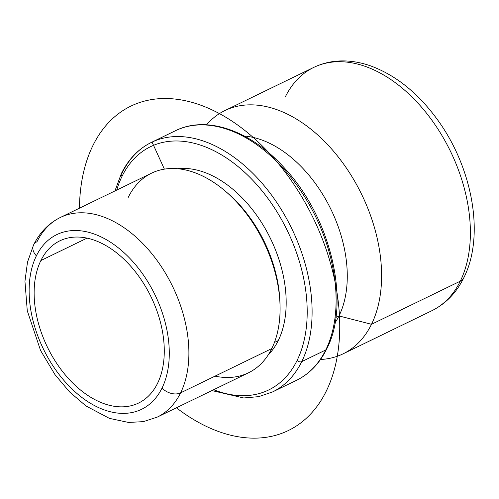 <?xml version="1.0" encoding="UTF-8"?>
<svg xmlns="http://www.w3.org/2000/svg" width="499" height="499" viewBox="0 0 499 499"><rect width="100%" height="100%" fill="white"/><g stroke="black" fill="none" stroke-linecap="round" stroke-linejoin="round"><path stroke-width="0.75" d="M40.868 260.547A90.151 57.585 64.1 0 1 59.818 240.855A90.151 57.585 64.1 0 1 140.624 278.904A90.151 57.585 64.1 0 1 157.541 383.351A90.151 57.585 64.1 0 1 138.597 403.042A90.151 57.585 64.1 0 1 57.79 364.987A90.151 57.585 64.1 0 1 40.868 260.547L87.013 238.135L40.868 260.547A90.151 57.585 -115.9 0 0 70.371 380.594A90.151 57.585 -115.9 0 0 157.541 383.351A90.151 57.585 -115.9 0 0 128.043 263.304A90.151 57.585 -115.9 0 0 40.868 260.547M225.904 191.647L228.13 193.575A106.106 67.777 64.1 0 1 279.814 299.98L279.951 302.924A110.959 70.877 -115.9 0 0 225.904 191.647A110.959 70.877 -115.9 0 0 128.199 197.423M215.007 376.146A110.959 70.877 -115.9 0 0 271.793 348.564A110.959 70.877 -115.9 0 0 279.951 302.924M177.681 168.724A106.106 67.777 64.1 0 1 264.539 227.444A106.106 67.777 64.1 0 1 278.255 340.592L274.444 342.445L278.255 340.592A106.106 67.777 64.1 0 1 268.15 354.995A106.106 67.777 -115.9 0 0 278.255 340.592A106.106 67.777 -115.9 0 0 264.539 227.444A106.106 67.777 -115.9 0 0 177.681 168.724M279.87 301.433A106.106 67.777 -115.9 0 0 227.026 192.633M244.304 136.04A110.959 70.877 64.1 0 1 328.411 204.378A110.959 70.877 64.1 0 1 338.989 315.929L335.883 317.439L338.989 315.929A110.959 70.877 64.1 0 1 335.029 322.841A110.959 70.877 -115.9 0 0 338.989 315.929A110.959 70.877 -115.9 0 0 328.411 204.378A110.959 70.877 -115.9 0 0 244.304 136.04M206.53 124.794A135.229 86.383 64.1 0 1 335.559 153.617A135.229 86.383 64.1 0 1 371.493 324.3L338.989 315.929L371.493 324.3A135.229 86.383 64.1 0 1 320.52 359.486A135.229 86.383 -115.9 0 0 343.069 353.841A135.229 86.383 -115.9 0 0 371.493 324.3A135.229 86.383 -115.9 0 0 346.113 167.633A135.229 86.383 -115.9 0 0 224.906 110.56A135.229 86.383 -115.9 0 0 206.53 124.794M224.906 110.56L313.696 67.434A135.229 86.383 64.1 0 1 434.903 124.507A135.229 86.383 64.1 0 1 460.284 281.174L371.493 324.3L460.284 281.174A135.229 86.383 64.1 0 1 431.86 310.715A135.229 86.383 -115.9 0 0 460.284 281.174A13.872 9.556 26.2 0 0 463.758 277.849A13.872 9.556 -153.8 0 1 460.284 281.174A135.229 86.383 -115.9 0 0 434.903 124.507A135.229 86.383 -115.9 0 0 313.696 67.434A135.229 86.383 -115.9 0 0 285.278 96.968M180.607 392.856A110.959 70.877 -115.9 0 0 159.78 264.308A110.959 70.877 -115.9 0 0 60.329 217.477A110.959 70.877 -115.9 0 0 37.007 241.716A13.872 9.556 26.2 0 0 33.539 245.04A13.872 9.556 26.2 0 0 36.383 255.825A97.087 62.019 64.1 0 1 130.264 258.794A97.087 62.019 64.1 0 1 162.032 388.072A97.087 62.019 64.1 0 1 68.151 385.103A97.087 62.019 64.1 0 1 36.383 255.825A97.087 62.019 -115.9 0 0 68.151 385.103A97.087 62.019 -115.9 0 0 162.032 388.072A13.872 9.556 26.2 0 0 180.607 392.856L271.793 348.564L180.607 392.856A110.959 70.877 64.1 0 1 157.285 417.095A110.959 70.877 -115.9 0 0 180.607 392.856A13.872 9.556 -153.8 0 1 162.032 388.072A97.087 62.019 -115.9 0 0 130.264 258.794A97.087 62.019 -115.9 0 0 36.383 255.825A13.872 9.556 -153.8 0 1 33.539 245.04C39.683 232.534 48.609 223.346 60.329 217.477A110.959 70.877 64.1 0 1 159.78 264.308A110.959 70.877 64.1 0 1 180.607 392.856M60.329 217.477L151.521 173.184A110.959 70.877 64.1 0 1 250.972 220.015A110.959 70.877 64.1 0 1 271.793 348.564A110.959 70.877 64.1 0 1 248.471 372.803L157.285 417.095L143.4 421.636L128.542 422.447L109.412 418.374L85.99 405.974L69.604 391.958L54.996 374.649L40.581 350.51L27.27 310.777L24.95 281.317L27.489 262.162L33.539 245.04M325.741 349.974A138.697 88.597 -115.9 0 0 299.712 189.289A138.697 88.597 -115.9 0 0 175.399 130.75A138.697 88.597 64.1 0 1 299.712 189.289A138.697 88.597 64.1 0 1 325.741 349.974A3.468 2.389 26.2 0 0 326.608 349.144A3.468 2.389 -153.8 0 1 325.741 349.974L301.745 361.632A138.697 88.597 -115.9 0 0 275.716 200.947A138.697 88.597 -115.9 0 0 151.403 142.402A138.697 88.597 -115.9 0 0 122.249 172.704A3.468 2.389 26.2 0 0 121.382 173.533A3.468 2.389 26.2 0 0 122.093 176.228A135.229 86.383 64.1 0 1 252.85 180.364A135.229 86.383 64.1 0 1 297.098 360.434A135.229 86.383 64.1 0 1 213.659 389.713A135.229 86.383 -115.9 0 0 297.098 360.434A135.229 86.383 -115.9 0 0 252.85 180.364A135.229 86.383 -115.9 0 0 122.093 176.228A3.468 2.389 -153.8 0 1 121.382 173.533C128.505 159.15 138.51 148.771 151.403 142.402A138.697 88.597 64.1 0 1 275.716 200.947A138.697 88.597 64.1 0 1 301.745 361.632L325.741 349.974A138.697 88.597 64.1 0 1 296.587 380.269A138.697 88.597 -115.9 0 0 325.741 349.974M116.704 190.094A135.229 86.383 64.1 0 1 122.093 176.228A135.229 86.383 -115.9 0 0 116.704 190.094M211.882 390.574L243.73 397.971L258.744 396.643L272.591 391.927A138.697 88.597 -115.9 0 0 301.745 361.632A3.468 2.389 -153.8 0 1 297.098 360.434A3.468 2.389 26.2 0 0 301.745 361.632A138.697 88.597 64.1 0 1 272.591 391.927L296.587 380.269C309.48 373.901 319.485 363.528 326.608 349.144C350.978 302.812 331.143 218.219 284.991 168.65C251.477 130.838 206.867 114.882 175.399 130.75L151.403 142.402M164.389 169.142L152.101 142.178M176.409 407.802A180.307 115.175 -115.9 0 0 284.336 432.334A180.307 115.175 -115.9 0 0 316.148 224.276A180.307 115.175 -115.9 0 0 134.855 104.328A180.307 115.175 -115.9 0 0 79.46 208.183M313.696 67.434C324.032 62.481 335.147 60.348 347.055 61.028C354.957 61.496 362.898 63.148 370.863 65.98C395.408 75.106 417.133 92.371 436.051 117.776C472.235 165.899 485.402 235.397 463.758 277.849C456.398 292.813 445.763 303.766 431.86 310.715L343.069 353.841M114.932 190.955L121.382 173.533"/></g></svg>
